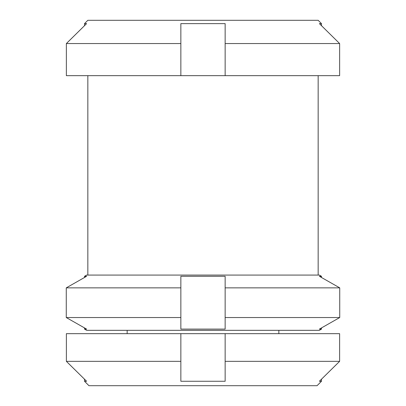 <?xml version="1.0" encoding="UTF-8"?>
<svg xmlns="http://www.w3.org/2000/svg" width="406" height="406" viewBox="0 0 406 406"><rect width="100%" height="100%" fill="white"/><g stroke="black" fill="none" stroke-linecap="round" stroke-linejoin="round"><path stroke-width="0.61" d="M321.486 381.259L321.486 379.209L339.624 361.34L339.624 333.661L339.624 361.34L319.4 381.259L321.486 381.259L317.045 385.7L88.955 385.7L84.514 381.259L86.6 381.259L66.376 361.34L66.376 333.661L339.624 333.661M180.853 317.543L180.853 329.104L225.147 329.104L225.147 276.298L180.853 276.298L180.853 287.859L66.264 287.859L86.6 276.298L84.514 276.298L84.514 277.481L66.264 287.859L66.264 317.543L84.514 327.921L84.514 329.104L86.6 329.104L66.264 317.543L180.853 317.543L180.853 287.859M225.147 287.859L339.736 287.859L321.486 277.481L321.486 276.298L319.4 276.298L339.736 287.859L339.736 317.543L319.4 329.104L321.486 329.104L319.37 330.327L86.63 330.327L84.514 329.104M84.514 276.298L86.63 275.075L319.37 275.075L321.486 276.298M225.147 43.554L339.634 43.554L339.634 75.663L225.147 75.663L225.147 23.624L180.853 23.624L180.853 43.554L66.366 43.554L86.6 23.624L84.514 23.624L84.514 25.674L66.366 43.554L66.366 75.663L180.853 75.663L180.853 43.554M319.4 23.624L339.634 43.554L321.486 25.674L321.486 23.624L319.4 23.624M84.514 23.624L87.838 20.3L318.162 20.3L321.486 23.624M180.853 333.661L180.853 361.34L66.376 361.34L84.514 379.209L84.514 381.259M225.147 75.663L180.853 75.663M321.486 329.104L321.486 327.921L339.736 317.543L339.736 287.859M225.147 317.543L339.736 317.543M180.853 361.34L180.853 381.259L225.147 381.259L225.147 361.34L339.624 361.34M225.147 361.34L225.147 333.661M87.838 75.663L87.838 275.075M127.154 330.327L127.154 333.661M278.846 330.327L278.846 333.661M318.162 75.663L318.162 275.075"/></g></svg>
